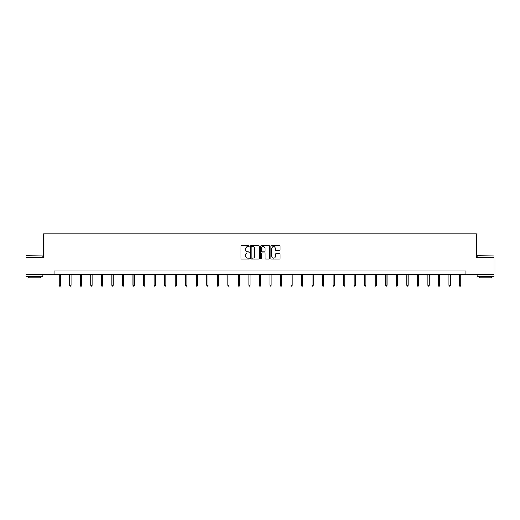 <?xml version="1.0" encoding="UTF-8"?>
<svg xmlns="http://www.w3.org/2000/svg" width="520" height="520" viewBox="0 0 520 520"><rect width="100%" height="100%" fill="white"/><g stroke="black" fill="none" stroke-linecap="round" stroke-linejoin="round"><path stroke-width="0.78" d="M249.197 246.233A0.461 0.461 0 0 0 248.736 245.772L241.696 245.772A0.663 0.663 0 0 0 241.033 246.435L241.033 258.362A0.663 0.663 0 0 0 241.696 259.025L248.736 259.025A0.461 0.461 0 0 0 249.197 258.564A0.461 0.461 0 0 0 248.736 258.096L247.826 258.096A2.119 2.119 0 0 1 245.7 255.977L245.7 254.982A2.119 2.119 0 0 1 247.826 252.863L248.736 252.863A0.461 0.461 0 0 0 249.197 252.395A0.461 0.461 0 0 0 248.736 251.933L247.826 251.933A2.119 2.119 0 0 1 245.7 249.815L245.7 248.82A2.119 2.119 0 0 1 247.826 246.701L248.736 246.701A0.461 0.461 0 0 0 249.197 246.233M279.37 250.445A0.663 0.663 0 0 0 280.026 249.782L280.026 246.435A0.663 0.663 0 0 0 279.37 245.772L271.55 245.772A0.663 0.663 0 0 0 270.887 246.435L270.887 258.362A0.663 0.663 0 0 0 271.55 259.025L279.37 259.025A0.663 0.663 0 0 0 280.026 258.362L280.026 254.319A0.663 0.663 0 0 0 279.37 253.656L276.022 253.656A0.663 0.663 0 0 0 275.36 254.319L275.36 256.328A1.774 1.774 0 0 1 273.585 258.096A1.774 1.774 0 0 1 271.811 256.328L271.811 248.469A1.774 1.774 0 0 1 273.585 246.701A1.774 1.774 0 0 1 275.36 248.469L275.36 249.782A0.663 0.663 0 0 0 276.022 250.445L279.37 250.445M54.184 274.339L26 274.339L26 257.459L43.654 257.459L43.654 233.831L476.346 233.831L476.346 257.459L494 257.459L494 274.339L465.816 274.339L465.816 270.966L54.184 270.966L54.184 274.339L465.816 274.339M259.422 246.435A0.663 0.663 0 0 0 258.758 245.772L250.939 245.772A0.663 0.663 0 0 0 250.276 246.435L250.276 258.362A0.663 0.663 0 0 0 250.939 259.025L258.758 259.025A0.663 0.663 0 0 0 259.422 258.362L259.422 246.435M261.242 245.772L269.061 245.772A0.663 0.663 0 0 1 269.724 246.435L269.724 258.362A0.663 0.663 0 0 1 269.061 259.025L265.714 259.025A0.663 0.663 0 0 1 265.05 258.362L265.05 253.526A0.663 0.663 0 0 0 264.387 252.863L262.171 252.863A0.663 0.663 0 0 0 261.508 253.526L261.508 258.564A0.461 0.461 0 0 1 261.047 259.025A0.461 0.461 0 0 1 260.579 258.564L260.579 246.435A0.663 0.663 0 0 1 261.242 245.772M251.667 246.701A0.461 0.461 0 0 0 251.206 247.162L251.206 257.634A0.461 0.461 0 0 0 251.667 258.096L252.629 258.096A2.119 2.119 0 0 0 254.748 255.977L254.748 248.82A2.119 2.119 0 0 0 252.629 246.701L251.667 246.701M265.05 248.508A1.774 1.774 0 0 0 263.283 246.733A1.774 1.774 0 0 0 261.508 248.508L261.508 251.27A0.663 0.663 0 0 0 262.171 251.933L264.387 251.933A0.663 0.663 0 0 0 265.05 251.27L265.05 248.508M60.502 285.292L60.229 286.169L59.553 286.169L59.286 285.292L60.502 285.292L60.502 274.339M59.286 285.292L59.286 274.339M26.202 255.775L42.88 255.977L26.202 255.775M34.437 276.367L26 276.367L26 274.677L42.88 274.677L42.88 276.367L34.437 276.367M40.514 276.367L40.514 277.921L28.366 277.921L28.366 276.367M477.328 255.775L494 255.977L477.328 255.775M485.563 276.367L477.12 276.367L477.12 274.677L494 274.677L494 276.367L485.563 276.367M491.634 276.367L491.634 277.921L479.486 277.921L479.486 276.367M71.032 285.292L70.759 286.169L70.083 286.169L69.817 285.292L71.032 285.292L71.032 274.339M69.817 285.292L69.817 274.339M81.562 285.292L81.296 286.169L80.62 286.169L80.347 285.292L81.562 285.292L81.562 274.339M80.347 285.292L80.347 274.339M92.092 285.292L91.826 286.169L91.15 286.169L90.883 285.292L92.092 285.292L92.092 274.339M90.883 285.292L90.883 274.339M102.628 285.292L102.356 286.169L101.68 286.169L101.413 285.292L102.628 285.292L102.628 274.339M101.413 285.292L101.413 274.339M113.159 285.292L112.892 286.169L112.216 286.169L111.943 285.292L113.159 285.292L113.159 274.339M111.943 285.292L111.943 274.339M123.689 285.292L123.422 286.169L122.746 286.169L122.473 285.292L123.689 285.292L123.689 274.339M122.473 285.292L122.473 274.339M134.225 285.292L133.952 286.169L133.276 286.169L133.01 285.292L134.225 285.292L134.225 274.339M133.01 285.292L133.01 274.339M144.755 285.292L144.488 286.169L143.812 286.169L143.54 285.292L144.755 285.292L144.755 274.339M143.54 285.292L143.54 274.339M155.285 285.292L155.019 286.169L154.343 286.169L154.07 285.292L155.285 285.292L155.285 274.339M154.07 285.292L154.07 274.339M165.822 285.292L165.548 286.169L164.873 286.169L164.606 285.292L165.822 285.292L165.822 274.339M164.606 285.292L164.606 274.339M176.352 285.292L176.078 286.169L175.409 286.169L175.136 285.292L176.352 285.292L176.352 274.339M175.136 285.292L175.136 274.339M186.881 285.292L186.615 286.169L185.939 286.169L185.666 285.292L186.881 285.292L186.881 274.339M185.666 285.292L185.666 274.339M197.418 285.292L197.145 286.169L196.469 286.169L196.203 285.292L197.418 285.292L197.418 274.339M196.203 285.292L196.203 274.339M207.948 285.292L207.675 286.169L207.006 286.169L206.733 285.292L207.948 285.292L207.948 274.339M206.733 285.292L206.733 274.339M218.478 285.292L218.212 286.169L217.536 286.169L217.263 285.292L218.478 285.292L218.478 274.339M217.263 285.292L217.263 274.339M229.014 285.292L228.742 286.169L228.066 286.169L227.799 285.292L229.014 285.292L229.014 274.339M227.799 285.292L227.799 274.339M239.544 285.292L239.272 286.169L238.596 286.169L238.329 285.292L239.544 285.292L239.544 274.339M238.329 285.292L238.329 274.339M250.075 285.292L249.808 286.169L249.132 286.169L248.859 285.292L250.075 285.292L250.075 274.339M248.859 285.292L248.859 274.339M260.605 285.292L260.338 286.169L259.662 286.169L259.396 285.292L260.605 285.292L260.605 274.339M259.396 285.292L259.396 274.339M271.141 285.292L270.868 286.169L270.192 286.169L269.925 285.292L271.141 285.292L271.141 274.339M269.925 285.292L269.925 274.339M281.671 285.292L281.405 286.169L280.728 286.169L280.456 285.292L281.671 285.292L281.671 274.339M280.456 285.292L280.456 274.339M292.201 285.292L291.935 286.169L291.258 286.169L290.986 285.292L292.201 285.292L292.201 274.339M290.986 285.292L290.986 274.339M302.738 285.292L302.464 286.169L301.788 286.169L301.522 285.292L302.738 285.292L302.738 274.339M301.522 285.292L301.522 274.339M313.267 285.292L312.995 286.169L312.325 286.169L312.052 285.292L313.267 285.292L313.267 274.339M312.052 285.292L312.052 274.339M323.798 285.292L323.531 286.169L322.855 286.169L322.582 285.292L323.798 285.292L323.798 274.339M322.582 285.292L322.582 274.339M334.334 285.292L334.061 286.169L333.385 286.169L333.119 285.292L334.334 285.292L334.334 274.339M333.119 285.292L333.119 274.339M344.864 285.292L344.591 286.169L343.922 286.169L343.649 285.292L344.864 285.292L344.864 274.339M343.649 285.292L343.649 274.339M355.394 285.292L355.128 286.169L354.451 286.169L354.178 285.292L355.394 285.292L355.394 274.339M354.178 285.292L354.178 274.339M365.931 285.292L365.657 286.169L364.981 286.169L364.715 285.292L365.931 285.292L365.931 274.339M364.715 285.292L364.715 274.339M376.46 285.292L376.188 286.169L375.512 286.169L375.245 285.292L376.46 285.292L376.46 274.339M375.245 285.292L375.245 274.339M386.99 285.292L386.724 286.169L386.048 286.169L385.775 285.292L386.99 285.292L386.99 274.339M385.775 285.292L385.775 274.339M397.527 285.292L397.254 286.169L396.578 286.169L396.312 285.292L397.527 285.292L397.527 274.339M396.312 285.292L396.312 274.339M408.057 285.292L407.784 286.169L407.108 286.169L406.841 285.292L408.057 285.292L408.057 274.339M406.841 285.292L406.841 274.339M418.587 285.292L418.321 286.169L417.644 286.169L417.372 285.292L418.587 285.292L418.587 274.339M417.372 285.292L417.372 274.339M429.117 285.292L428.851 286.169L428.175 286.169L427.908 285.292L429.117 285.292L429.117 274.339M427.908 285.292L427.908 274.339M439.654 285.292L439.381 286.169L438.704 286.169L438.438 285.292L439.654 285.292L439.654 274.339M438.438 285.292L438.438 274.339M450.184 285.292L449.917 286.169L449.241 286.169L448.968 285.292L450.184 285.292L450.184 274.339M448.968 285.292L448.968 274.339M460.714 285.292L460.447 286.169L459.771 286.169L459.498 285.292L460.714 285.292L460.714 274.339M459.498 285.292L459.498 274.339M26 257.459L26 255.977M29.848 274.677L29.848 274.339M39.032 274.677L39.032 274.339M42.88 257.459L42.88 255.977M477.12 257.459L477.12 255.977M480.968 274.677L480.968 274.339M490.152 274.677L490.152 274.339M494 257.459L494 255.977"/></g></svg>
